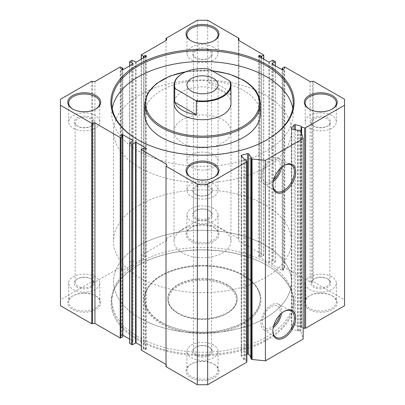 <?xml version="1.0" encoding="UTF-8"?>
<svg xmlns="http://www.w3.org/2000/svg" width="405" height="405" viewBox="0 0 405 405"><rect width="100%" height="100%" fill="white"/><g stroke="black" fill="none" stroke-linecap="round" stroke-linejoin="round"><path stroke-width="0.3" stroke-dasharray="2.02 1.52" d="M283.951 165.544A15.223 8.788 120 0 0 283.632 165.721L284.28 165.346L283.632 165.721A15.223 8.788 120 0 0 272.864 184.371A15.223 8.788 120 0 0 272.869 184.736M283.951 311.546A15.223 8.788 120 0 0 283.632 311.728L284.28 311.354L283.632 311.728A15.223 8.788 120 0 0 272.864 330.374A15.223 8.788 120 0 0 272.869 330.738M266.667 265.113L267.168 265.407A91.454 52.802 0 0 0 137.832 265.407A91.454 52.802 0 0 0 137.832 340.078A91.454 52.802 0 0 0 267.168 340.078A91.454 52.802 0 0 0 267.168 265.407L266.667 265.118A90.745 52.392 180 0 1 266.667 265.118A90.745 52.392 180 0 1 293.245 302.16A90.745 52.392 180 0 1 237.224 350.563A90.745 52.392 180 0 1 138.333 339.208A90.745 52.392 180 0 1 111.755 302.16A90.745 52.392 180 0 1 138.333 265.118A90.745 52.392 180 0 1 266.667 265.113M243.39 275.648L243.891 275.937A58.538 33.797 0 0 0 161.109 275.937A58.538 33.797 0 0 0 161.109 323.732A58.538 33.797 0 0 0 243.891 323.737A58.538 33.797 0 0 0 243.891 275.937L243.39 275.648A57.829 33.387 180 0 1 260.329 299.255A57.829 33.387 180 0 1 224.628 330.1A57.829 33.387 180 0 1 161.61 322.861A57.829 33.387 180 0 1 144.671 299.255A57.829 33.387 180 0 1 161.61 275.648A57.829 33.387 180 0 1 243.39 275.648M226.532 285.96A33.985 19.622 180 0 1 226.532 313.708A33.985 19.622 180 0 1 178.468 313.708L177.967 313.419A34.698 20.032 0 0 0 227.033 313.419A34.698 20.032 0 0 0 237.198 299.255A34.698 20.032 0 0 0 227.033 285.09A34.698 20.032 0 0 0 189.221 280.746A34.698 20.032 0 0 0 167.802 299.255A34.698 20.032 0 0 0 177.967 313.419L178.468 313.708A33.985 19.622 180 0 1 178.468 285.96A33.985 19.622 180 0 1 226.532 285.96M227.033 284.507A34.698 20.032 180 0 1 237.198 298.672A34.698 20.032 180 0 1 215.779 317.181A34.698 20.032 180 0 1 177.967 312.837A34.698 20.032 180 0 1 167.802 298.672A34.698 20.032 180 0 1 189.221 280.169A34.698 20.032 180 0 1 227.033 284.507M161.61 322.284A57.829 33.387 180 0 1 144.671 298.672A57.829 33.387 180 0 1 180.372 267.832A57.829 33.387 180 0 1 243.39 275.066A57.829 33.387 180 0 1 260.329 298.672A57.829 33.387 180 0 1 224.628 329.518A57.829 33.387 180 0 1 161.61 322.284M138.333 336.884A90.745 52.392 180 0 1 111.755 299.837A90.745 52.392 180 0 1 167.776 251.434A90.745 52.392 180 0 1 266.667 262.789A90.745 52.392 180 0 1 293.245 299.837A90.745 52.392 180 0 1 237.224 348.239A90.745 52.392 180 0 1 138.333 336.884M281.5 167.351A14.701 8.49 120 0 0 278.478 158.203A14.701 8.49 120 0 0 271.284 159.018A14.701 8.49 120 0 0 261.721 171.836A14.701 8.49 120 0 0 263.776 183.667A14.701 8.49 120 0 0 271.284 183.03A14.701 8.49 120 0 0 273.208 181.708M279.921 168.86A12.702 7.33 120 0 0 277.633 160.026A12.702 7.33 120 0 0 271.284 160.653A12.702 7.33 120 0 0 262.972 171.841A12.702 7.33 120 0 0 264.921 182.017A12.702 7.33 120 0 0 271.269 181.384A12.702 7.33 120 0 0 273.729 179.592M279.906 168.88A12.702 7.33 120 0 0 277.617 160.021A12.702 7.33 120 0 0 271.269 160.648A12.702 7.33 120 0 0 262.987 171.847A12.702 7.33 120 0 0 264.931 182.022A12.702 7.33 120 0 0 271.284 181.394A12.702 7.33 120 0 0 273.734 179.562M281.5 313.354A14.701 8.49 120 0 0 278.478 304.211A14.701 8.49 120 0 0 271.284 305.026A14.701 8.49 120 0 0 261.721 317.839A14.701 8.49 120 0 0 263.776 329.67A14.701 8.49 120 0 0 271.284 329.032A14.701 8.49 120 0 0 273.208 327.716M279.921 314.867A12.702 7.33 120 0 0 277.633 306.033A12.702 7.33 120 0 0 271.284 306.661A12.702 7.33 120 0 0 262.972 317.844A12.702 7.33 120 0 0 264.921 328.02A12.702 7.33 120 0 0 271.269 327.392A12.702 7.33 120 0 0 273.729 325.595M279.906 314.882A12.702 7.33 120 0 0 277.617 306.023A12.702 7.33 120 0 0 271.269 306.651A12.702 7.33 120 0 0 262.987 317.849A12.702 7.33 120 0 0 264.931 328.03A12.702 7.33 120 0 0 271.284 327.397A12.702 7.33 120 0 0 273.734 325.569M243.911 159.119L243.911 359.605L244.336 359.716A0.891 0.511 180 0 1 245.4 359.989L245.4 159.504M303.153 327.913L301.654 327.508A0.891 0.511 180 0 1 301.401 327.407A0.891 0.511 180 0 1 301.143 327.043A0.891 0.511 180 0 1 301.183 326.896L295.336 325.129A0.891 0.511 0 0 0 294.151 325.377L291.448 328.728A0.891 0.511 0 0 0 291.362 328.946A0.891 0.511 0 0 0 291.878 329.412L297.979 330.86A0.891 0.511 180 0 1 299.098 330.677L300.302 331.001A0.891 0.511 180 0 1 300.804 331.376L303.153 339.061M138.019 139.846A90.745 52.392 0 0 0 138.333 140.029L137.705 139.664L138.333 140.029A90.745 52.392 0 0 0 266.667 140.029A90.745 52.392 0 0 0 266.981 139.846M139.593 317.996A88.963 51.364 180 0 1 113.537 281.677A88.963 51.364 180 0 1 168.455 234.222A88.963 51.364 180 0 1 265.407 245.359A88.963 51.364 180 0 1 291.463 281.677A88.963 51.364 180 0 1 236.545 329.128A88.963 51.364 180 0 1 139.593 317.996M139.593 167.635A88.963 51.364 180 0 1 113.537 131.316A88.963 51.364 180 0 1 168.455 83.86A88.963 51.364 180 0 1 265.407 94.993A88.963 51.364 180 0 1 291.463 131.316A88.963 51.364 180 0 1 236.545 178.767A88.963 51.364 180 0 1 139.593 167.635M230.966 131.316L230.966 103.275A28.466 16.438 0 0 0 222.628 91.651A28.466 16.438 0 0 0 191.606 88.093A28.466 16.438 0 0 0 174.034 103.275L174.034 131.316A28.466 16.438 180 0 1 191.606 116.129A28.466 16.438 180 0 1 222.628 119.693A28.466 16.438 180 0 1 230.966 131.316A28.466 16.438 180 0 1 213.394 146.499A28.466 16.438 180 0 1 182.371 142.935A28.466 16.438 180 0 1 174.034 131.316M260.329 113.881A57.829 33.387 0 0 0 243.39 90.274A57.829 33.387 0 0 0 180.372 83.035A57.829 33.387 0 0 0 144.671 113.881M112.251 108.434A90.745 52.392 0 0 0 111.755 113.881A90.745 52.392 0 0 0 138.333 150.928A90.745 52.392 0 0 0 237.224 162.284A90.745 52.392 0 0 0 293.245 113.881A90.745 52.392 0 0 0 292.749 108.434M72.92 109.158A15.567 8.991 0 0 0 73.224 109.34L72.596 108.975L73.224 109.34A15.567 8.991 0 0 0 95.246 109.34A15.567 8.991 0 0 0 95.55 109.158M309.45 109.158A15.567 8.991 0 0 0 309.754 109.34L309.126 108.975L309.754 109.34A15.567 8.991 0 0 0 331.776 109.34A15.567 8.991 0 0 0 332.08 109.158M95.246 295.66L95.874 296.025A16.458 9.502 0 0 0 72.596 296.025A16.458 9.502 0 0 0 72.596 309.46A16.458 9.502 0 0 0 95.874 309.46A16.458 9.502 0 0 0 95.874 296.025L95.246 295.66A15.567 8.991 180 0 1 99.802 302.014A15.567 8.991 180 0 1 90.194 310.321A15.567 8.991 180 0 1 73.224 308.372A15.567 8.991 180 0 1 68.668 302.014A15.567 8.991 180 0 1 73.224 295.66A15.567 8.991 180 0 1 95.246 295.66M331.776 295.66L332.404 296.025A16.458 9.502 0 0 0 309.126 296.025A16.458 9.502 0 0 0 309.126 309.46A16.458 9.502 0 0 0 332.404 309.46A16.458 9.502 0 0 0 332.404 296.025L331.776 295.66A15.567 8.991 180 0 1 336.332 302.014A15.567 8.991 180 0 1 326.724 310.321A15.567 8.991 180 0 1 309.754 308.372A15.567 8.991 180 0 1 305.198 302.014A15.567 8.991 180 0 1 309.754 295.66A15.567 8.991 180 0 1 331.776 295.66M327.179 278.701L327.812 279.06A9.963 5.751 0 0 0 313.718 279.06A9.963 5.751 0 0 0 313.718 287.196A9.963 5.751 0 0 0 327.812 287.196A9.963 5.751 0 0 0 327.812 279.06L327.179 278.701A9.072 5.24 180 0 1 329.837 282.401A9.072 5.24 180 0 1 324.238 287.241A9.072 5.24 180 0 1 314.351 286.107A9.072 5.24 180 0 1 311.693 282.401A9.072 5.24 180 0 1 314.351 278.701A9.072 5.24 180 0 1 327.179 278.701M90.649 278.701L91.282 279.06A9.963 5.751 0 0 0 77.188 279.06A9.963 5.751 0 0 0 77.188 287.196A9.963 5.751 0 0 0 91.282 287.196A9.963 5.751 0 0 0 91.282 279.06L90.649 278.701A9.072 5.24 180 0 1 93.307 282.401A9.072 5.24 180 0 1 87.708 287.241A9.072 5.24 180 0 1 77.821 286.107A9.072 5.24 180 0 1 75.163 282.401A9.072 5.24 180 0 1 77.821 278.701A9.072 5.24 180 0 1 90.649 278.701M77.821 126.299L77.188 125.94A9.963 5.751 180 0 1 77.188 117.804A9.963 5.751 180 0 1 91.282 117.804A9.963 5.751 180 0 1 91.282 125.94A9.963 5.751 180 0 1 77.188 125.94L77.821 126.299A9.072 5.24 0 0 0 90.649 126.299A9.072 5.24 0 0 0 93.307 122.599A9.072 5.24 0 0 0 90.649 118.893A9.072 5.24 0 0 0 80.762 117.759A9.072 5.24 0 0 0 75.163 122.599A9.072 5.24 0 0 0 77.821 126.299M314.351 126.299L313.718 125.94A9.963 5.751 180 0 1 313.718 117.804A9.963 5.751 180 0 1 327.812 117.804A9.963 5.751 180 0 1 327.812 125.94A9.963 5.751 180 0 1 313.718 125.94L314.351 126.299A9.072 5.24 0 0 0 327.179 126.299A9.072 5.24 0 0 0 329.837 122.599A9.072 5.24 0 0 0 327.179 118.893A9.072 5.24 0 0 0 317.292 117.759A9.072 5.24 0 0 0 311.693 122.599A9.072 5.24 0 0 0 314.351 126.299M191.185 177.441A15.567 8.991 0 0 0 191.489 177.618L190.861 177.258L191.489 177.618A15.567 8.991 0 0 0 213.511 177.618A15.567 8.991 0 0 0 213.815 177.441M213.511 227.382L214.139 227.742A16.458 9.502 0 0 0 190.861 227.742A16.458 9.502 0 0 0 190.861 241.183A16.458 9.502 0 0 0 214.139 241.183A16.458 9.502 0 0 0 214.139 227.742L213.511 227.382A15.567 8.991 180 0 1 218.067 233.736A15.567 8.991 180 0 1 208.459 242.038A15.567 8.991 180 0 1 191.489 240.089A15.567 8.991 180 0 1 186.933 233.736A15.567 8.991 180 0 1 191.489 227.382A15.567 8.991 180 0 1 213.511 227.382M213.511 363.938L214.139 364.303A16.458 9.502 0 0 0 190.861 364.303A16.458 9.502 0 0 0 190.861 377.738A16.458 9.502 0 0 0 214.139 377.738A16.458 9.502 0 0 0 214.139 364.303L213.511 363.938A15.567 8.991 180 0 1 218.067 370.297A15.567 8.991 180 0 1 208.459 378.599A15.567 8.991 180 0 1 191.489 376.65A15.567 8.991 180 0 1 186.933 370.297A15.567 8.991 180 0 1 191.489 363.938A15.567 8.991 180 0 1 213.511 363.938M196.086 194.582L195.453 194.218A9.963 5.751 180 0 1 195.453 186.082A9.963 5.751 180 0 1 209.547 186.082A9.963 5.751 180 0 1 209.547 194.218A9.963 5.751 180 0 1 195.453 194.218L196.086 194.582A9.072 5.24 0 0 0 208.914 194.582A9.072 5.24 0 0 0 211.572 190.876A9.072 5.24 0 0 0 208.914 187.171A9.072 5.24 0 0 0 199.027 186.037A9.072 5.24 0 0 0 193.428 190.876A9.072 5.24 0 0 0 196.086 194.582M196.086 58.021L195.453 57.657A9.963 5.751 180 0 1 195.453 49.521A9.963 5.751 180 0 1 209.547 49.521A9.963 5.751 180 0 1 209.547 57.657A9.963 5.751 180 0 1 195.453 57.657L196.086 58.021A9.072 5.24 0 0 0 208.914 58.021A9.072 5.24 0 0 0 211.572 54.316A9.072 5.24 0 0 0 208.914 50.615A9.072 5.24 0 0 0 199.027 49.476A9.072 5.24 0 0 0 193.428 54.316A9.072 5.24 0 0 0 196.086 58.021M208.914 210.418L209.547 210.782A9.963 5.751 0 0 0 195.453 210.782A9.963 5.751 0 0 0 195.453 218.918A9.963 5.751 0 0 0 209.547 218.918A9.963 5.751 0 0 0 209.547 210.782L208.914 210.418A9.072 5.24 180 0 1 211.572 214.123A9.072 5.24 180 0 1 205.973 218.963A9.072 5.24 180 0 1 196.086 217.829A9.072 5.24 180 0 1 193.428 214.123A9.072 5.24 180 0 1 196.086 210.418A9.072 5.24 180 0 1 208.914 210.418M208.914 346.979L209.547 347.343A9.963 5.751 0 0 0 195.453 347.343A9.963 5.751 0 0 0 195.453 355.479A9.963 5.751 0 0 0 209.547 355.479A9.963 5.751 0 0 0 209.547 347.343L208.914 346.979A9.072 5.24 180 0 1 211.572 350.684A9.072 5.24 180 0 1 205.973 355.524A9.072 5.24 180 0 1 196.086 354.385A9.072 5.24 180 0 1 193.428 350.684A9.072 5.24 180 0 1 196.086 346.979A9.072 5.24 180 0 1 208.914 346.979M191.185 40.88A15.567 8.991 0 0 0 191.489 41.062L190.861 40.697L191.489 41.062A15.567 8.991 0 0 0 213.511 41.062A15.567 8.991 0 0 0 213.815 40.88M213.511 208.494A15.567 8.991 0 0 0 196.541 206.545A15.567 8.991 0 0 0 186.933 214.847A15.567 8.991 0 0 0 191.489 221.206A15.567 8.991 0 0 0 208.459 223.155A15.567 8.991 0 0 0 218.067 214.847A15.567 8.991 0 0 0 213.511 208.494M213.511 345.055A15.567 8.991 0 0 0 196.541 343.106A15.567 8.991 0 0 0 186.933 351.408A15.567 8.991 0 0 0 191.489 357.767A15.567 8.991 0 0 0 208.459 359.711A15.567 8.991 0 0 0 218.067 351.408A15.567 8.991 0 0 0 213.511 345.055M95.246 276.772A15.567 8.991 0 0 0 78.276 274.823A15.567 8.991 0 0 0 68.668 283.13A15.567 8.991 0 0 0 73.224 289.484A15.567 8.991 0 0 0 90.194 291.433A15.567 8.991 0 0 0 99.802 283.13A15.567 8.991 0 0 0 95.246 276.772M331.776 276.772A15.567 8.991 0 0 0 314.807 274.823A15.567 8.991 0 0 0 305.198 283.13A15.567 8.991 0 0 0 309.754 289.484A15.567 8.991 0 0 0 326.724 291.433A15.567 8.991 0 0 0 336.332 283.13A15.567 8.991 0 0 0 331.776 276.772M213.511 47.233A15.567 8.991 0 0 0 196.541 45.289A15.567 8.991 0 0 0 186.933 53.592A15.567 8.991 0 0 0 191.489 59.945A15.567 8.991 0 0 0 208.459 61.894A15.567 8.991 0 0 0 218.067 53.592A15.567 8.991 0 0 0 213.511 47.233M213.511 183.794A15.567 8.991 0 0 0 196.541 181.845A15.567 8.991 0 0 0 186.933 190.153A15.567 8.991 0 0 0 191.489 196.506A15.567 8.991 0 0 0 208.459 198.455A15.567 8.991 0 0 0 218.067 190.153A15.567 8.991 0 0 0 213.511 183.794M95.246 115.516A15.567 8.991 0 0 0 78.276 113.567A15.567 8.991 0 0 0 68.668 121.87A15.567 8.991 0 0 0 73.224 128.228A15.567 8.991 0 0 0 90.194 130.177A15.567 8.991 0 0 0 99.802 121.87A15.567 8.991 0 0 0 95.246 115.516M331.776 115.516A15.567 8.991 0 0 0 314.807 113.567A15.567 8.991 0 0 0 305.198 121.87A15.567 8.991 0 0 0 309.754 128.228A15.567 8.991 0 0 0 326.724 130.177A15.567 8.991 0 0 0 336.332 121.87A15.567 8.991 0 0 0 331.776 115.516M243.911 359.605L241.274 356.339L241.274 155.854M246.772 161.205L246.772 361.69L245.4 359.989M166.015 366.662L166.642 366.302L166.642 364.849L166.015 364.485M141.355 149.475L141.355 349.955L143.37 348.796L145.127 349.52L146.494 348.938L141.249 345.829M129.777 142.788L129.777 343.273L133.154 341.238L129.676 339.147M122.836 335.198L122.229 335.137L121.373 335.72L122.735 336.59L122.735 136.105L122.735 335.137M60.456 305.719L60.456 99.281M92.411 81.557L92.411 282.042L91.783 281.677L60.456 299.766M92.411 282.042L94.927 282.042L120.219 267.442L122.735 268.601L121.373 269.765L122.735 270.348L133.053 264.389L129.777 261.919L132.298 260.759L136.07 262.648L146.494 256.542L145.127 255.965L143.37 256.689L141.355 255.236L166.642 240.636L166.642 239.183L166.015 238.818L166.015 40.515M197.341 20.25L197.341 220.735L166.015 238.818M197.341 220.735L207.659 220.735L207.659 20.25M238.358 239.183L238.358 40.151L238.358 239.183L238.985 238.818L207.659 220.735M238.358 240.636L263.645 255.236L261.63 256.689L259.873 255.965L258.506 256.542L268.93 262.648L272.702 260.759L275.223 261.919L271.947 264.389L282.265 270.348L283.627 269.765L282.265 268.601L284.781 267.442L310.073 282.042L312.589 282.042L313.217 281.677L313.217 81.192M344.544 99.281L344.544 299.766L313.217 281.677M344.544 299.766L344.544 305.719M250.801 358.298A0.891 0.511 180 0 1 251.201 357.868L251.328 157.297M250.801 356.952L251.328 357.61M241.704 156.391L241.704 355.656L246.858 354.269M241.704 355.656A0.891 0.511 0 0 0 241.193 356.122A0.891 0.511 0 0 0 241.274 356.339M238.985 238.818L238.985 40.515M91.783 281.677L91.783 81.192M94.927 282.042L94.927 81.557M166.642 239.183L166.642 240.636M310.073 81.557L310.073 282.042M312.589 282.042L312.589 81.557M166.642 364.849L166.642 366.302M213.511 154.74A15.567 8.991 -0 0 0 196.541 152.791A15.567 8.991 -0 0 0 186.933 161.094A15.567 8.991 -0 0 0 191.489 167.452A15.567 8.991 -0 0 0 208.459 169.401A15.567 8.991 -0 0 0 218.067 161.094A15.567 8.991 -0 0 0 213.511 154.74M139.593 245.359A88.963 51.364 0 0 0 113.537 281.677A88.963 51.364 0 0 0 168.455 329.128A88.963 51.364 0 0 0 265.407 317.996A88.963 51.364 0 0 0 291.463 281.677A88.963 51.364 0 0 0 236.545 234.222A88.963 51.364 0 0 0 139.593 245.359M139.593 204.97A88.963 51.364 0 0 0 113.537 241.289A88.963 51.364 0 0 0 168.455 288.745A88.963 51.364 0 0 0 265.407 277.607A88.963 51.364 0 0 0 291.463 241.289A88.963 51.364 0 0 0 236.545 193.838A88.963 51.364 0 0 0 139.593 204.97M182.371 229.665A28.466 16.438 0 0 0 174.034 241.289A28.466 16.438 0 0 0 191.606 256.476A28.466 16.438 0 0 0 222.628 252.912A28.466 16.438 0 0 0 230.966 241.289A28.466 16.438 0 0 0 213.394 226.106A28.466 16.438 0 0 0 182.371 229.665M182.528 73.477A28.466 16.438 180 0 1 208.681 69.144L209.279 69.128M208.681 82.585L230.288 95.059A28.466 16.438 180 0 0 208.681 82.585L208.681 69.144M230.288 95.059L230.288 81.618M244.336 359.716L244.336 159.231M301.183 126.411L301.183 326.896M144.671 104.004A57.829 33.387 180 0 1 180.372 73.158A57.829 33.387 180 0 1 243.39 80.392A57.829 33.387 180 0 1 260.329 104.004M212.347 70.9A56.938 32.871 0 0 0 185.733 71.862M143.37 256.689L143.37 57.95M141.355 59.11L141.355 255.525M145.127 255.965L145.127 56.933M143.871 57.657L143.871 256.689M146.387 256.4L146.387 256.689M145.633 56.639L145.633 255.965M136.07 262.648L136.07 62.162M132.298 260.759L132.298 60.274M135.569 62.162L135.569 262.648M120.72 267.442L120.72 66.957M122.735 68.116L122.735 268.601M133.053 264.1L133.053 264.389M129.777 65.792L129.777 262.212M122.735 270.348L122.735 268.895M121.475 269.907L121.475 269.619M122.229 69.862L122.229 270.348M129.777 261.919L129.777 61.433M131.792 60.274L131.792 260.759M120.219 66.957L120.219 267.442M141.355 255.236L141.355 54.751M282.265 268.601L282.265 68.116M284.28 66.957L284.28 267.442M283.525 269.619L283.525 269.907M282.265 270.348L282.265 268.895M282.771 270.348L282.771 69.862M271.947 264.389L271.947 264.1M275.223 262.212L275.223 65.792M263.645 255.525L263.645 59.11M261.63 57.95L261.63 256.689M269.431 262.648L269.431 62.162M272.702 60.274L272.702 260.759M258.613 256.689L258.613 256.4M268.93 62.162L268.93 262.648M259.367 255.965L259.367 56.639M261.129 256.689L261.129 57.657M259.873 56.933L259.873 255.965M121.475 335.867L121.475 335.573M122.229 335.137L122.229 135.817M133.053 341.096L133.053 341.385M143.37 148.311L143.37 348.796M146.387 348.796L146.387 349.085M145.633 349.52L145.633 149.035M143.871 348.796L143.871 148.311M145.127 149.035L145.127 349.52M273.208 260.759L273.208 60.274M275.223 61.433L275.223 261.919M263.645 54.751L263.645 255.236M284.781 267.442L284.781 66.957M300.804 331.376L300.804 130.891M297.533 130.451L297.533 330.936M291.878 329.412L291.878 128.927M291.448 128.679L291.448 328.728M294.151 325.377L294.151 129.539M300.991 326.653L300.991 131.504M295.336 129.858L295.336 325.129M301.654 133.685L301.654 327.508M299.098 330.677L299.098 130.192M300.302 130.516L300.302 331.001M251.201 157.383L251.201 357.868M297.979 330.86L297.979 130.375M138.333 265.118L137.832 265.407M161.61 275.648L161.109 275.937M226.532 313.708L227.033 313.419M237.198 299.255L237.198 298.672M144.671 298.672L144.671 299.255M111.755 299.837L111.755 302.16M278.478 158.203L291.079 164.881M278.478 304.211L291.079 310.883M301.143 327.043L301.143 132.005M113.537 131.316L113.537 241.289M111.755 113.881L111.755 102.986M73.224 295.66L72.596 296.025M309.754 295.66L309.126 296.025M314.351 278.701L313.718 279.06M77.821 278.701L77.188 279.06M191.489 227.382L190.861 227.742M191.489 363.938L190.861 364.303M196.086 210.418L195.453 210.782M196.086 346.979L195.453 347.343M186.933 214.847L186.933 233.736M186.933 351.408L186.933 370.297M68.668 283.13L68.668 302.014M305.198 283.13L305.198 302.014M311.693 282.401L311.693 122.599M75.163 282.401L75.163 122.599M193.428 350.684L193.428 190.876M193.428 214.123L193.428 54.316M186.933 53.592L186.933 34.703M186.933 190.153L186.933 171.264M68.668 121.87L68.668 102.986M305.198 121.87L305.198 102.986M336.332 121.87L336.332 102.986M99.802 121.87L99.802 102.986M218.067 190.153L218.067 171.264M218.067 53.592L218.067 34.703M211.572 214.123L211.572 54.316M211.572 350.684L211.572 190.876M93.307 282.401L93.307 122.599M329.837 282.401L329.837 122.599M336.332 283.13L336.332 302.014M99.802 283.13L99.802 302.014M218.067 351.408L218.067 370.297M218.067 214.847L218.067 233.736M213.511 41.062L214.139 40.697M208.914 58.021L209.547 57.657M208.914 194.582L209.547 194.218M213.511 177.618L214.139 177.258M327.179 126.299L327.812 125.94M90.649 126.299L91.282 125.94M331.776 109.34L332.404 108.975M95.246 109.34L95.874 108.975M293.245 113.881L293.245 102.986M291.463 131.316L291.463 241.289M211.997 70.698L186.457 71.558M266.667 140.029L267.295 139.664M122.836 268.748L122.836 69.802M121.373 69.28L121.373 269.765M133.154 63.762L133.154 264.242M129.676 65.853L129.676 262.065M146.494 56.062L146.494 256.542M141.249 59.17L141.249 255.383M263.751 255.383L263.751 59.17M258.506 56.062L258.506 256.542M275.324 262.065L275.324 65.853M271.846 63.762L271.846 264.242M283.627 69.28L283.627 269.765M282.163 268.748L282.163 69.802M146.494 148.458L146.494 348.938M133.154 140.758L133.154 341.238M121.373 135.235L121.373 335.72M241.193 155.636L241.193 356.122M291.362 128.461L291.362 328.946M251.363 357.696L251.363 157.211M301.199 326.835L301.199 126.355M263.776 329.67L275.861 337.249M263.776 183.667L275.861 191.246M293.245 299.837L293.245 302.16M260.329 298.672L260.329 299.255M167.802 299.255L167.802 298.672M272.864 330.374L272.864 331.123M272.864 184.371L272.864 185.12M186.933 161.094L186.933 84.827M174.034 241.289L174.034 103.275M230.966 241.289L230.966 103.275M218.067 161.094L218.067 84.827"/><path stroke-width="0.61" d="M284.28 165.346L284.28 165.346A16.144 9.32 -60 0 1 295.696 171.938A16.144 9.32 -60 0 1 284.28 191.707A16.144 9.32 -60 0 1 272.864 185.12A16.144 9.32 -60 0 1 284.28 165.346L284.28 165.346M272.869 184.736A15.223 8.788 120 0 0 275.861 191.246A15.223 8.788 120 0 0 283.632 190.588A15.223 8.788 120 0 0 293.62 177.02A15.223 8.788 120 0 0 291.079 164.881A15.223 8.788 120 0 0 283.951 165.544M284.28 311.354L284.28 311.354A16.144 9.32 -60 0 1 295.696 317.94A16.144 9.32 -60 0 1 284.28 337.714A16.144 9.32 -60 0 1 272.864 331.123A16.144 9.32 -60 0 1 284.28 311.354L284.28 311.354M272.869 330.738A15.223 8.788 120 0 0 275.861 337.249A15.223 8.788 120 0 0 283.632 336.59A15.223 8.788 120 0 0 293.62 323.028A15.223 8.788 120 0 0 291.079 310.883A15.223 8.788 120 0 0 283.951 311.546M273.208 181.708A14.701 8.49 120 0 0 281.5 167.351M273.729 179.592A12.702 7.33 120 0 0 279.921 168.86M273.734 179.562A12.702 7.33 120 0 0 279.906 168.88M273.208 327.716A14.701 8.49 120 0 0 281.5 313.354M273.729 325.595A12.702 7.33 120 0 0 279.921 314.867M273.734 325.569A12.702 7.33 120 0 0 279.906 314.882M207.659 184.265L207.659 384.75L197.341 384.75L166.015 366.662L166.015 166.182L197.341 184.265L207.659 184.265L246.594 161.787A0.891 0.511 0 0 0 246.858 161.423A0.891 0.511 0 0 0 246.772 161.205L245.4 159.504A0.891 0.511 0 0 0 244.336 159.231L241.274 155.854A0.891 0.511 180 0 1 241.193 155.636A0.891 0.511 180 0 1 241.704 155.176L247.511 153.611A0.891 0.511 180 0 1 248.513 153.713A0.891 0.511 180 0 1 248.69 153.859L251.201 157.383A0.891 0.511 0 0 0 250.801 157.813A0.891 0.511 0 0 0 250.882 158.031L251.444 158.725A0.891 0.511 0 0 0 252.097 159.013L265.407 160.37L303.153 138.576L300.804 130.891A0.891 0.511 0 0 0 300.302 130.516L299.098 130.192A0.891 0.511 0 0 0 297.979 130.375L291.878 128.927A0.891 0.511 180 0 1 291.362 128.461A0.891 0.511 180 0 1 291.448 128.243L291.448 128.679M300.991 131.504L301.183 126.411A0.891 0.511 0 0 0 301.143 126.562A0.891 0.511 0 0 0 301.401 126.922A0.891 0.511 0 0 0 301.654 127.028L301.654 133.685M248.69 153.859L248.69 354.345A0.891 0.511 0 0 0 248.513 354.198A0.891 0.511 0 0 0 247.511 354.097L247.511 153.611M137.705 139.664L137.705 139.664A91.631 52.903 180 0 1 137.705 64.851A91.631 52.903 180 0 1 267.295 64.851A91.631 52.903 180 0 1 267.295 139.664A91.631 52.903 180 0 1 137.705 139.664M266.981 139.846A90.745 52.392 0 0 0 293.245 102.986A90.745 52.392 0 0 0 266.667 65.939A90.745 52.392 0 0 0 167.776 54.584A90.745 52.392 0 0 0 111.755 102.986A90.745 52.392 0 0 0 138.019 139.846M174.034 85.187L174.034 103.275A28.466 16.438 0 0 0 182.371 114.898A28.466 16.438 0 0 0 213.394 118.462A28.466 16.438 0 0 0 230.966 103.275L230.966 85.187A28.466 16.438 180 0 1 222.628 96.81A28.466 16.438 180 0 1 196.319 101.23L196.319 114.671A28.466 16.438 180 0 1 174.712 102.197L174.712 88.756A28.466 16.438 180 0 1 174.034 85.187A28.466 16.438 180 0 1 182.371 73.568L182.371 73.568A28.466 16.438 180 0 1 182.528 73.477M161.61 137.487A57.829 33.387 0 0 0 224.628 144.727A57.829 33.387 0 0 0 260.329 113.881L260.329 104.004A57.829 33.387 180 0 1 224.628 134.845A57.829 33.387 180 0 1 161.61 127.61A57.829 33.387 180 0 1 144.671 104.004L144.671 113.881A57.829 33.387 0 0 0 161.61 137.487M292.749 108.434A90.745 52.392 0 0 0 266.667 76.834A90.745 52.392 0 0 0 172.186 64.501A90.745 52.392 0 0 0 112.251 108.434M72.596 108.975L72.596 108.975A16.458 9.502 180 0 1 72.596 95.539A16.458 9.502 180 0 1 95.874 95.539A16.458 9.502 180 0 1 95.874 108.975A16.458 9.502 180 0 1 72.596 108.975M95.55 109.158A15.567 8.991 0 0 0 99.802 102.986A15.567 8.991 0 0 0 95.246 96.628A15.567 8.991 0 0 0 78.276 94.679A15.567 8.991 0 0 0 68.668 102.986A15.567 8.991 0 0 0 72.92 109.158M309.126 108.975L309.126 108.975A16.458 9.502 180 0 1 309.126 95.539A16.458 9.502 180 0 1 332.404 95.539A16.458 9.502 180 0 1 332.404 108.975A16.458 9.502 180 0 1 309.126 108.975M332.08 109.158A15.567 8.991 0 0 0 336.332 102.986A15.567 8.991 0 0 0 331.776 96.628A15.567 8.991 0 0 0 314.807 94.679A15.567 8.991 0 0 0 305.198 102.986A15.567 8.991 0 0 0 309.45 109.158M190.861 177.258L190.861 177.258A16.458 9.502 180 0 1 190.861 163.817A16.458 9.502 180 0 1 214.139 163.817A16.458 9.502 180 0 1 214.139 177.258A16.458 9.502 180 0 1 190.861 177.258M213.815 177.441A15.567 8.991 0 0 0 218.067 171.264A15.567 8.991 0 0 0 213.511 164.911A15.567 8.991 0 0 0 196.541 162.962A15.567 8.991 0 0 0 186.933 171.264A15.567 8.991 0 0 0 191.185 177.441M190.861 40.697L190.861 40.697A16.458 9.502 180 0 1 190.861 27.262A16.458 9.502 180 0 1 214.139 27.262A16.458 9.502 180 0 1 214.139 40.697A16.458 9.502 180 0 1 190.861 40.697M213.815 40.88A15.567 8.991 0 0 0 218.067 34.703A15.567 8.991 0 0 0 213.511 28.35A15.567 8.991 0 0 0 196.541 26.401A15.567 8.991 0 0 0 186.933 34.703A15.567 8.991 0 0 0 191.185 40.88M207.659 384.75L246.594 362.267L246.594 161.787M294.151 129.539L294.151 124.892L291.448 128.243M294.151 124.892A0.891 0.511 180 0 1 295.336 124.644L295.336 129.858M300.991 126.168L295.336 124.644M304.6 127.818A0.891 0.511 0 0 0 305.608 127.717L305.608 328.202A0.891 0.511 180 0 1 304.6 328.303L304.6 127.818L301.654 127.028M305.608 127.717L344.544 105.234L344.544 99.281L313.217 81.192L312.589 81.557L310.073 81.557L284.781 66.957L282.163 68.263L282.265 69.862L283.525 69.427L282.265 68.41M283.525 69.133L283.525 69.427M271.947 63.904L282.265 69.862M275.223 65.792L275.223 61.727L271.947 63.615M275.223 61.727L275.223 61.433L272.702 60.274L268.93 62.162L258.613 56.204M259.367 56.639L259.367 55.48L258.613 55.915M259.367 55.48L259.873 55.48L259.873 56.933M261.129 57.657L261.129 56.204L259.873 55.48M261.129 56.204L261.63 56.204L261.63 57.95M263.645 59.11L263.645 55.045L261.63 56.204M263.645 55.045L238.358 40.151L238.358 38.698L238.358 40.151M238.985 40.515L238.985 38.338L238.358 38.698M238.985 38.338L207.659 20.25L197.341 20.25L166.015 38.338L166.642 38.698L166.642 40.151L166.642 38.698M143.37 57.95L143.37 56.204L141.355 54.751L166.642 40.151M143.37 56.204L143.871 56.204L143.871 57.657M145.127 56.933L145.127 55.48L143.871 56.204M145.127 55.48L145.633 55.48L145.633 56.639M146.387 55.915L145.633 55.48M133.053 63.615L129.676 61.58L131.792 60.274L136.07 62.162L146.387 56.204M121.475 69.427L121.475 69.133L121.475 69.427L122.735 69.862L133.053 63.904M122.735 69.862L122.735 68.41L121.475 69.133M122.735 68.41L122.735 68.116L120.219 66.957L94.927 81.557L92.411 81.557L91.783 81.192L60.456 99.281L60.456 105.234L91.783 123.322L92.411 122.958L94.927 122.958L94.927 323.443L92.411 323.443L91.783 323.808L91.783 123.322M122.735 336.59L122.735 336.884L120.219 338.043L120.219 137.558L94.927 122.958M120.219 137.558L120.72 137.558L120.72 338.043M122.735 336.884L122.735 136.399L120.72 137.558M122.735 136.399L121.475 135.381M122.229 135.817L122.229 134.652L121.475 135.093M122.229 134.652L122.735 134.652L122.735 136.105M133.053 140.611L122.735 134.652M141.249 345.829L136.07 342.838L132.298 344.726L129.676 343.42L129.676 142.935L133.053 140.899M129.676 142.935L129.777 343.567M131.792 344.726L131.792 144.241L129.777 143.081M131.792 144.241L132.298 144.241L132.298 344.726M135.569 342.838L135.569 142.352L132.298 144.241M135.569 142.352L136.07 142.352L136.07 342.838M146.387 148.311L136.07 142.352M166.015 364.485L141.249 350.102L141.249 149.617L143.37 148.311L145.127 149.035L146.387 148.6M141.249 149.617L141.355 350.249M166.642 164.364L166.642 165.817L166.642 164.364L141.355 149.764M166.015 166.182L166.642 165.817M246.772 361.69A0.891 0.511 180 0 1 246.858 361.908A0.891 0.511 180 0 1 246.594 362.267M129.676 339.147L122.836 335.198M120.219 338.043L94.927 323.443M60.456 105.234L60.456 305.719L91.783 323.808M305.608 328.202L344.544 305.719L344.544 105.234M304.6 328.303L303.153 327.913M303.153 138.576L303.153 339.061L265.407 360.85L252.097 359.498A0.891 0.511 180 0 1 251.444 359.21L251.444 158.725M250.882 158.031L250.882 358.511L251.444 359.21M250.882 358.511A0.891 0.511 180 0 1 250.801 358.298L250.801 157.813M248.69 354.345L250.801 356.952M246.858 354.269L247.511 354.097M265.407 360.85L265.407 160.37M197.341 384.75L197.341 184.265M166.015 40.515L166.015 38.338M92.411 323.443L92.411 122.958M213.511 78.469A15.567 8.991 -0 0 0 196.541 76.52A15.567 8.991 -0 0 0 186.933 84.827A15.567 8.991 -0 0 0 191.489 91.181A15.567 8.991 -0 0 0 208.459 93.13A15.567 8.991 -0 0 0 218.067 84.827A15.567 8.991 -0 0 0 213.511 78.469M229.691 80.914L209.279 69.128A28.026 16.18 0 0 0 182.685 73.386A28.026 16.18 0 0 0 175.309 88.741L195.721 100.526A28.026 16.18 0 0 0 222.315 96.263A28.026 16.18 0 0 0 229.691 80.914L230.288 81.618A28.466 16.438 180 0 1 230.966 85.187M174.712 88.756L175.309 88.741M195.721 100.526L196.319 101.23M174.712 102.197L196.319 114.671M185.733 71.862A56.938 32.871 0 0 0 162.238 126.517A56.938 32.871 0 0 0 242.762 126.517A56.938 32.871 0 0 0 242.762 80.033A56.938 32.871 0 0 0 212.347 70.9M252.097 159.013L252.097 359.498M141.355 55.045L141.355 59.11M129.777 61.727L129.777 65.792M241.704 155.176L241.704 156.391M301.143 132.005L301.143 126.562M260.329 104.004C260.045 94.573 254.335 86.569 243.208 79.987L228.84 73.928L211.997 70.698M186.457 71.558L169.746 76.155L156.376 83.602L147.698 93.191L144.671 104.004M122.836 69.802L122.836 68.263M129.676 61.58L129.676 65.853M141.249 54.898L141.249 59.17M263.751 59.17L263.751 54.898M275.324 65.853L275.324 61.58M282.163 69.802L282.163 68.263M122.836 336.737L122.836 136.252M246.858 361.908L246.858 161.423M182.685 73.386L182.371 73.568"/></g></svg>
